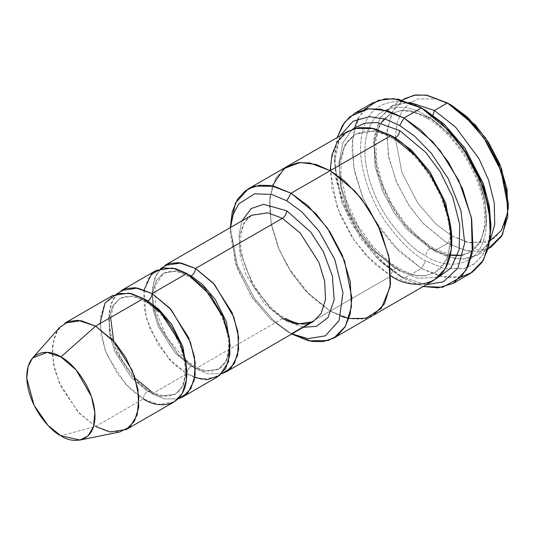 <?xml version="1.0" encoding="UTF-8"?>
<svg xmlns="http://www.w3.org/2000/svg" width="535" height="535" viewBox="0 0 535 535"><rect width="100%" height="100%" fill="white"/><g stroke="black" fill="none" stroke-linecap="round" stroke-linejoin="round"><path stroke-width="0.4" stroke-dasharray="2.67 2.01" d="M160.774 268.47L154.434 278.635L152.087 293.548L154.434 311.169L160.774 328.65L178.817 355.273L195.522 368.776L194.252 365.967L191.182 366.268L204.209 371.21L218.822 369.01L226.639 360.597L230.21 346.112L226.639 360.597L218.822 369.01L204.209 371.21L191.182 366.268L194.252 365.967L195.522 368.776L282.393 318.626L285.463 318.318L286.733 321.134L303.372 327.286L286.733 321.134L270.69 308.662L252.714 285.055L240.208 251.644L239.058 234.878L241.947 220.888L239.058 234.878L240.208 251.644L252.714 285.055L270.69 308.662L286.733 321.134L285.463 318.318L282.393 318.626L264.558 303.907L245.819 274.415L240.115 255.549L239.279 237.513L243.592 223.523L251.677 215.271L243.592 223.523L239.279 237.513L240.115 255.549L245.819 274.415L264.558 303.907L282.393 318.626L296.871 324.116L313.109 321.669M461.063 277.01L439.884 276.254L421.386 268.47L425.726 260.946L443.97 268.47L464.821 268.47L474.812 263.521L483.219 254.306L488.876 240.69L490.883 223.329M372.246 103.108L359.306 116.309L352.398 138.692L353.735 167.555L362.87 197.736L377.008 224.359L392.851 244.923L421.386 268.47L404.012 278.501L399.665 275.993L381.422 262.451L360.577 238.376L342.179 202.972L334.515 163.148L340.126 135.837L334.99 154.327L335.579 177.319L341.745 201.762L352.017 224.56L377.115 258.325L399.665 275.993L426.127 284.787L399.665 275.993L404.012 278.501L423.218 286.466L404.012 278.501L421.386 268.47L444.552 277.257L457.639 277.618L470.526 273.338M372.654 315.65L361.479 319.154L350.171 318.74L330.169 311.102L291.08 333.666L286.733 331.158L270.924 319.422L252.861 298.557L236.918 267.881L230.277 233.367L230.518 227.489L235.28 263.086L251.196 296.102L270.121 318.679L286.733 331.158L291.702 334.021L291.08 333.666L330.169 311.096L340.748 316.132M488.221 248.802L466.573 250.868L447.447 243.385L451.787 235.868L467.597 242.382L485.666 242.382L494.327 238.095L501.609 230.11L506.511 218.313L508.25 203.267M391.419 106.231L404.453 98.707L393.131 110.257L387.086 129.844L388.256 155.096L396.248 181.499L408.62 204.791L422.483 222.787L447.447 243.385L434.413 250.908L409.449 230.311L395.586 212.315L383.22 189.022L375.229 162.613L374.059 137.361L380.097 117.78L391.419 106.231L409.415 102.265L393.352 105.208L379.95 118.041L373.711 141.621L377.302 171.829L389.152 201.448L404.895 225.034L434.413 250.908L433.143 248.1L430.073 248.4L406.894 229.274L394.021 212.562L382.532 190.935L375.115 166.418L374.025 142.965L379.636 124.782L390.149 114.055L400.615 110.578L411.255 110.872L430.073 118.014L432.935 115.105L430.073 118.014L453.252 137.141L466.125 153.846L477.608 175.48L485.031 199.996L486.121 223.449L480.504 241.633L469.997 252.359L459.525 255.837L448.892 255.543L430.073 248.4L433.143 248.1L434.413 250.908L447.487 256.82L462.434 259.187L477.621 255.048L489.839 241.573L477.407 255.168L466.132 258.913L454.683 258.599L434.413 250.908L447.447 243.385L467.71 251.075L479.166 251.39L490.441 247.645L477.407 255.168M430.073 118.014L411.255 110.872L400.615 110.578L390.149 114.055L379.636 124.782L374.025 142.965L375.115 166.418L382.532 190.935L394.021 212.562L406.894 229.274L430.073 248.4C427.452 250.233 426.007 252.741 425.726 255.924C415.16 250.761 402.995 239.058 389.246 220.821C376.185 202.511 364.683 174.303 364.923 150.609C365.753 99.122 407.944 102.412 425.726 115.506L426.997 118.315L430.073 118.014L426.997 118.315L425.726 115.506C407.944 102.412 365.753 99.122 364.923 150.609C364.683 174.303 376.185 202.511 389.246 220.821C402.995 239.058 415.16 250.761 425.726 255.924C443.515 269.018 485.706 272.308 486.536 220.821C486.776 197.127 475.267 168.92 462.213 150.609C448.457 132.372 436.299 120.669 425.726 115.506C436.299 120.669 448.457 132.372 462.213 150.609C475.267 168.92 486.776 197.127 486.536 220.821C485.706 272.308 443.515 269.018 425.726 255.924C426.007 252.741 427.452 250.233 430.073 248.4L448.892 255.543L459.525 255.837L469.997 252.359L480.504 241.633L486.121 223.449L485.031 199.996L477.608 175.48L466.125 153.846L453.252 137.141L430.073 118.014M59.646 327.427L53.935 338.16L52.223 353.26L55.018 370.661L61.512 387.654L79.287 413.341L95.625 426.455L60.876 435.764L95.625 426.455L143.4 398.869L157.879 404.36L174.116 401.912M112.691 295.521L104.599 303.766L100.286 317.757L101.122 335.799L106.826 354.658L125.571 384.15L143.4 398.869C143.674 395.686 145.125 393.178 147.747 391.346L131.697 378.105L114.831 351.555L109.695 334.582L108.939 318.345L112.825 305.752L120.101 298.329L112.825 305.752L108.939 318.345L109.695 334.582L114.831 351.555L131.697 378.105L147.747 391.346L150.816 391.045L147.747 391.346L160.774 396.288L175.386 394.088L183.204 385.675L186.775 371.183L183.204 385.675L175.386 394.088L160.774 396.288L147.747 391.346C145.125 393.178 143.674 395.686 143.4 398.869L95.625 426.455L106.967 431.263L119.96 431.892M150.816 391.045L152.087 393.854L164.252 398.869L178.148 398.869L164.252 398.869L152.087 393.854L150.816 391.045C158.273 395.171 164.646 396.803 169.929 395.94L175.386 394.088C180.342 391.453 183.472 385.548 184.769 376.379C188.407 352.772 167.508 313.41 144.671 301.372L147.54 301.178M110.585 317.509L113.788 305.191L120.101 298.329L133.409 295.935L145.627 299.914L133.409 295.935L120.101 298.329L125.558 296.47C130.848 295.614 137.214 297.246 144.671 301.372L143.4 298.563L144.671 301.372L147.747 301.071M117.339 293.548L110.999 303.713L108.652 318.619L110.999 336.248L117.339 353.729L135.382 380.352L152.087 393.854L186.835 373.791L173.434 363.606L158.24 344.874L146.149 317.703L144.136 289.803M143.4 398.869L131.236 389.841L117.339 373.791L105.074 350.191L99.965 323.635M282.393 318.626L195.522 368.776L207.687 373.791L221.584 373.791L207.687 373.791L195.522 368.776L177.694 354.063L158.948 324.564L153.244 305.706L152.408 287.669L156.722 273.679L164.807 265.427M156.12 270.442L148.035 278.695L143.721 292.685L144.557 310.721L150.261 329.58L169.006 359.079L186.835 373.791C187.11 370.608 188.561 368.1 191.182 366.268L175.132 353.026L158.266 326.477L153.13 309.504L152.375 293.267L156.26 280.681L163.536 273.251L176.844 270.857L189.062 274.836L176.844 270.857L163.536 273.251L156.26 280.681L152.375 293.267L153.13 309.504L158.266 326.477L175.132 353.026L191.182 366.268C188.561 368.1 187.11 370.608 186.835 373.791L201.314 379.282L217.551 376.834M186.835 273.485L188.106 276.294L190.975 276.1L188.106 276.294L186.835 273.485M347.984 131.302L336.662 142.852L330.617 162.439L331.787 187.691L339.778 214.1L352.15 237.393L366.014 255.389L390.978 275.993L330.169 311.102L390.978 275.993C391.259 272.81 392.703 270.302 395.325 268.47L414.143 275.605L424.777 275.899L435.249 272.422L446.732 259.923L451.747 238.309L446.732 259.923L435.249 272.422L424.777 275.899L414.143 275.605L395.325 268.47L398.394 268.169L399.665 270.977L417.641 278.213L438.105 277.364L417.641 278.213L399.665 270.977L398.394 268.169L395.325 268.47L372.139 249.337L359.266 232.631L347.783 210.997L340.36 186.474L339.27 163.028L344.888 144.838L355.394 134.111L375.182 130.727L393.192 136.886L375.182 130.727L355.394 134.111L344.888 144.838L339.27 163.028L340.36 186.474L347.783 210.997L359.266 232.631L372.139 249.337L395.325 268.47C392.703 270.302 391.259 272.81 390.978 275.993L373.952 263.354L354.491 240.884L337.324 207.841L330.169 170.665M352.545 129.176L342.948 142.691L338.896 163.275L341.618 188.166L350.278 213.211L362.516 234.905L375.837 251.604L399.665 270.977L375.837 251.604L362.516 234.905L350.278 213.211L341.618 188.166L338.896 163.275L342.948 142.691L352.545 129.176M490.334 240.563L469.897 242.877L451.787 235.868L435.978 224.132L417.915 203.267L401.972 172.584L395.325 138.07L392.255 138.371L390.978 135.562L392.255 138.371L395.178 138.15M348.92 318.499L330.169 311.096L305.345 290.645L291.542 272.81L279.183 249.705L271.105 223.456L269.734 198.231L275.538 178.509L286.66 166.713L275.538 178.509L269.734 198.231L271.105 223.456L279.183 249.705L291.542 272.81L305.345 290.645L330.169 311.102L348.92 318.506L361.105 319.188L373.169 315.356M390.978 275.993L411.248 283.677L422.704 283.998L433.979 280.253M194.787 377.536L186.835 373.791L152.087 393.854L134.258 379.134L115.513 349.643L109.809 330.784L108.973 312.741L113.286 298.751L121.371 290.505M287.175 166.412L275.859 177.961L269.814 197.549L270.984 222.801L278.976 249.203L291.341 272.502L305.211 290.492L330.169 311.096L310.16 295.634L287.676 266.564L277.986 246.796L271.432 225.121L269.386 203.929L272.328 185.839M291.08 333.666L273.96 320.94L254.399 298.269L237.219 264.952L230.277 227.629L237.426 265.52L254.593 298.557L274.054 321.027L291.08 333.666L286.733 331.158M490.842 225.777L488.401 242.462L482.49 255.416L474.043 264.083L464.133 268.657L443.642 268.389L425.726 260.946C414.404 255.416 401.37 242.877 386.638 223.329C372.648 203.708 360.316 173.487 360.577 148.101C361.466 92.93 406.674 96.454 425.726 110.484C406.674 96.454 361.466 92.93 360.577 148.101C360.316 173.487 372.648 203.708 386.638 223.329C401.37 242.877 414.404 255.416 425.726 260.946L421.386 268.47L398.909 251.183L373.59 218.882L362.509 196.867L354.758 172.578L351.89 148.536L354.551 127.638M404.012 278.501L381.515 261.194L356.163 228.826L345.088 206.777L337.351 182.455L334.515 158.4L337.224 137.515L334.515 158.133L336.655 179.118L342.688 200.612L362.315 238.376L384.551 264.056L404.012 278.501L399.665 275.993M95.625 426.455L77.789 411.736L59.051 382.244L53.346 363.385L52.504 345.342L56.824 331.352L64.909 323.1M395.325 138.063L397.064 123.023L401.972 111.22L409.248 103.242L417.915 98.955L435.978 98.955L451.787 105.475L435.978 98.955L417.915 98.955L409.248 103.242L401.972 111.22L397.064 123.023L395.325 138.063L401.972 172.584L417.915 203.267L435.978 224.132L451.787 235.868L447.447 243.385L423.051 223.409L409.462 206.075L397.144 183.585L388.798 157.852L386.825 132.747L391.867 112.617L402.34 100.052M357.908 118.904L364.328 109.461M251.677 215.271C246.02 218.333 242.475 224.981 241.058 235.213C237.052 261.481 260.11 304.903 285.463 318.318M384.364 118.797L390.149 114.055L399.184 111.079C407.215 110.016 416.491 112.424 426.997 118.315C449.173 130.727 471.482 160.42 480.096 189.637C489.565 219.49 483.613 245.491 469.997 252.359L462.996 254.994M450.423 254.881L433.143 248.1L417.868 236.865L404.607 222.801L392.048 204.35L383.134 185.678L376.693 162.673L375.69 141.828L378.787 128.099L381.174 123.19M135.114 378.232L122.355 360.878L113.701 341.129M185.277 359.587L166.599 337.17L155.484 309.805L155.043 285.964L163.536 273.251L168.993 271.392C174.283 270.536 180.649 272.168 188.106 276.294C210.944 288.338 231.842 327.694 228.204 351.301C226.9 360.476 223.777 366.375 218.822 369.01L213.365 370.869C208.075 371.725 201.708 370.093 194.252 365.967L186.207 360.363M341.29 178.269L340.935 161.891L344.038 148.155L348.252 140.511L355.394 134.111L364.435 131.135C372.467 130.072 381.743 132.479 392.255 138.371C414.431 150.783 436.734 180.482 445.347 209.7C454.824 239.553 448.872 265.554 435.249 272.422L426.214 275.405C418.176 276.468 408.907 274.054 398.394 268.169L389.955 262.558L372.561 246.107L357.654 225.041L346.854 201.588L341.29 178.275M230.277 233.367L230.277 228.351M334.515 163.148L334.515 158.133"/><path stroke-width="0.8" d="M251.677 215.271L164.807 265.427L181.044 262.979L195.522 268.47L213.351 283.182L232.096 312.681L237.801 331.539L238.637 349.576L234.323 363.573L226.238 371.818L221.584 373.791L231.227 367.792L237.62 355.273L238.617 337.257L233.849 317.148L214.555 284.526L195.522 268.47L282.393 218.313L300.222 233.033L318.967 262.524L324.671 281.383L325.507 299.426L321.194 313.416L313.109 321.669L321.194 313.416L325.507 299.426L324.671 281.383L318.967 262.524L300.222 233.033L282.393 218.313L267.915 212.823L251.677 215.271L267.915 212.823L282.393 218.313C285.015 216.481 286.459 213.973 286.733 210.79L263.621 204.33L251.283 208.51L241.947 220.888L251.283 208.51L263.621 204.33L286.733 210.79L310.701 232.063L323.321 251.597L332.349 275.866L334.174 299.901L327.955 317.656L316.419 326.33L303.372 327.286L316.419 326.33L327.955 317.656L334.174 299.901L332.349 275.866L323.321 251.597L310.701 232.063L286.733 210.79C286.459 213.973 285.015 216.481 282.393 218.313L195.522 268.47C195.248 271.653 193.797 274.161 191.182 275.993L202.451 284.413L215.311 299.546L226.352 321.742L230.21 346.112L226.352 321.742L215.311 299.546L202.451 284.413L191.182 275.993C193.797 274.161 195.248 271.653 195.522 268.47L178.817 262.678L169.461 263.454L160.774 268.47M490.883 228.345L490.883 223.329L483.219 183.505L464.821 148.101L443.97 124.026L425.726 110.484L421.386 107.976L440.847 122.421L463.083 148.101L482.704 185.866L488.743 207.359L490.883 228.345L488.549 247.618L481.995 262.471L472.372 272.188L461.063 277.01M399.665 125.531L414.451 136.03L431.384 153.358L448.283 178.737L460.943 210.583L464.694 242.99L457.866 268.182L443.388 281.778L426.127 284.787L443.388 281.778L457.866 268.182L464.694 242.99L460.943 210.583L448.283 178.737L431.384 153.358L414.451 136.03L399.665 125.531L385.601 119.185L369.524 116.663L353.2 121.198L340.126 135.837L353.2 121.198L369.524 116.663L385.601 119.185L399.665 125.531L404.012 118.008L399.665 125.531M423.218 286.466L442.679 287.255L460.983 277.103L467.891 266.731L472.244 252.854L471.415 217.645L458.903 180.73L440.165 150.596L420.858 130.125L404.012 118.008L432.541 141.554L448.39 162.118L462.528 188.741L471.656 218.922L472.993 247.785L466.085 270.168L453.152 283.369L438.198 287.857L423.218 286.466M286.733 200.765L301.78 211.806L319.014 231.1L334.816 259.542L342.975 292.685L339.07 320.646L325.313 335.84L308.013 338.635L291.943 333.887L308.013 338.635L325.313 335.84L339.07 320.646L342.975 292.685L334.816 259.542L319.014 231.1L301.78 211.806L286.733 200.765L271.726 194.446L254.533 193.817L238.737 203.915L233.28 214.107L230.518 227.489L233.28 214.107L238.737 203.915L254.533 193.817L271.726 194.446L286.733 200.765L291.08 193.242L286.733 200.765M291.702 334.021L308.775 340.842L328.156 340.507L337.384 335.692L345.068 326.918L350.178 314.085L351.883 297.841L344.52 260.826L327.366 228.064L308.006 205.794L291.08 193.242L316.045 213.846L329.908 231.836L342.273 255.135L350.264 281.537L351.441 306.789L345.396 326.377L334.074 337.926L323 341.644L311.738 341.417L291.702 334.021M508.25 208.282L508.25 203.267L501.609 168.752L485.666 138.07L467.597 117.212L451.787 105.475L447.447 102.967L464.474 115.607L483.928 138.07L501.094 171.113L508.25 208.282L502.539 234.698L488.221 248.802M434.413 110.491L455.519 127.036L478.992 158.681L488.569 180.034L494.273 202.905L494.735 224.366L489.839 241.573L494.735 224.366L494.273 202.905L488.569 180.034L478.992 158.681L455.519 127.036L434.413 110.491L432.935 115.105L434.413 110.491L409.415 102.265L434.413 110.491L447.447 102.967L434.413 110.491M490.441 247.645L501.763 236.095L507.802 216.514L506.632 191.262L498.64 164.854L486.275 141.561L472.412 123.565L447.447 102.967L427.177 95.277L415.728 94.962L404.453 98.707M126.334 429.498L174.116 401.912L182.201 393.66L186.514 379.669L185.678 361.633L179.974 342.768L161.236 313.276L143.4 298.563L95.625 326.143L113.453 340.862L132.192 370.354L137.903 389.219L138.739 407.255L134.419 421.246L126.334 429.498L110.103 431.946L95.625 426.455M60.876 356.959L76.171 369.966L91.438 396.488L94.869 412.592L93.531 426.642L87.947 435.978L79.996 440.037L60.876 435.764C70.854 443.114 94.535 444.959 94.996 416.063C94.535 386.631 70.854 361.138 60.876 356.959C50.892 349.609 27.218 347.763 26.75 376.66C27.218 406.092 50.892 431.584 60.876 435.764L48.043 425.465L34.073 405.283L26.777 378.265L28.121 366.395L32.608 357.962L47.16 352.364L60.876 356.959L95.625 326.143L60.876 356.959M79.996 440.037L119.96 431.892L130.079 426.729L137.194 414.839L138.893 396.957L134.526 376.459L125.718 357.514L115.092 342.701L95.625 326.143L78.17 320.298L68.447 321.481L59.646 327.427L32.608 357.962M144.136 289.803L151.438 274.141L163.362 267.888L175.895 268.784L186.835 273.485L152.087 293.548L169.923 308.26L188.661 337.759L194.365 356.618L195.201 374.654L190.888 388.644L182.803 396.896L178.148 398.869L187.792 392.871L194.185 380.352L195.181 362.335L190.413 342.226L171.12 309.604L152.087 293.548C151.813 296.731 150.362 299.239 147.747 301.071L159.015 309.491L171.875 324.625L182.916 346.814L186.775 371.183L182.916 346.814L171.875 324.625L159.015 309.491L147.747 301.071C150.362 299.239 151.813 296.731 152.087 293.548L135.382 287.756L126.026 288.532L117.339 293.548M145.627 299.914L147.747 301.071L145.627 299.914M99.965 323.635L105.074 302.984L117.339 293.548L131.242 293.548L143.4 298.563C156.106 303.88 186.24 336.328 186.835 373.791C186.24 410.572 156.106 408.218 143.4 398.869M189.062 274.836L191.182 275.993L189.062 274.836M453.152 283.369L470.526 273.338L483.459 260.137L490.368 237.754L489.03 208.891L479.902 178.71L465.764 152.087L449.915 131.523L421.386 107.976L404.012 118.008L421.386 107.976L398.221 99.189L385.133 98.828L372.246 103.108L354.872 113.139L367.759 108.859L380.846 109.22L404.012 118.008L387.527 110.778L368.642 108.759L350.124 116.469L342.587 125.25L337.224 137.515L344.46 122.508L354.872 113.139M399.665 130.547C399.391 133.73 397.94 136.238 395.325 138.07L411.462 150.108L429.886 171.661L445.836 203.3L451.747 238.309L445.836 203.3L429.886 171.661L411.462 150.108L395.325 138.07C397.94 136.238 399.391 133.73 399.665 130.547L377.162 122.535L364.516 123.17L352.545 129.176L364.516 123.17L377.162 122.535L399.665 130.547L425.82 152.468L440.225 171.862L452.63 196.84L459.739 224.519L459.124 249.825L451.012 268.022L438.105 277.364L451.012 268.022L459.124 249.825L459.739 224.519L452.63 196.84L440.225 171.862L425.82 152.468L399.665 130.547M393.192 136.886L395.325 138.07L393.192 136.886M330.169 170.665L332.041 154.461L337.324 141.755L345.169 133.155L354.498 128.54L373.952 128.54L390.978 135.562L291.08 193.242L330.169 170.672L355.133 191.269L369.003 209.265L381.368 232.564L389.36 258.967L390.537 284.225L384.491 303.806L373.169 315.362L384.484 303.806L390.53 284.219L389.36 258.967L381.368 232.564L368.996 209.265L355.133 191.276L330.169 170.672L390.978 135.562L370.708 127.872L359.259 127.557L347.984 131.302L287.175 166.412L298.45 162.667L309.899 162.981L330.169 170.665L309.631 162.934L298.035 162.72L286.66 166.713L298.45 162.673L309.905 162.988L330.169 170.672L344.674 181.071L361.292 198.538L377.543 224.225L388.751 255.89L390.216 286.633L381.221 308.501L365.779 318.352L348.92 318.499L365.779 318.358L381.221 308.508L390.216 286.64L388.758 255.897L377.549 224.225L361.299 198.532L344.674 181.071L330.169 170.665L316.065 164.446L299.901 162.513L283.904 168.612L272.328 185.839M340.748 316.132L348.92 318.499M334.074 337.926L372.654 315.65M373.169 315.362L433.979 280.253L445.301 268.704L451.346 249.116L450.169 223.864L442.178 197.455L429.812 174.156L415.942 156.166L390.978 135.562C401.551 140.725 413.709 152.428 427.465 170.665C440.526 188.982 452.028 217.19 451.787 240.884C450.958 292.377 408.767 289.087 390.978 275.993L390.978 275.993M182.803 396.896L217.551 376.834L225.636 368.582L229.95 354.591L229.114 336.555L223.409 317.696L204.671 288.198L186.835 273.485L172.357 267.995L156.12 270.442L121.371 290.505L137.609 288.057L152.087 293.548L186.835 273.485L210.529 295.287L222.5 315.603L229.655 339.939L228.498 361.874L219.651 375.443L207.159 379.696L194.787 377.536M230.277 227.629L235.393 203.099L248.086 188.982L259.361 185.237L270.81 185.558L291.08 193.242L274.147 186.247L254.794 186.167L245.491 190.674L237.64 199.107L232.284 211.619L230.277 227.629M364.328 109.461L378.372 100.359L393.773 98.641L421.386 107.976L425.726 110.484L444.297 124.327L465.503 149.091L483.914 185.458L489.304 205.975L490.842 225.777M64.909 323.1L81.146 320.652L95.625 326.143L143.4 298.563L128.922 293.073L112.691 295.521L64.909 323.1M402.34 100.052L413.996 95.23L426.054 95.103L447.447 102.967L451.787 105.475L475.334 125.003L488.375 142.136L499.884 164.285L507.053 189.216L507.608 212.709L501.355 230.505L490.334 240.563M354.551 127.638L357.908 118.904M226.238 371.818L313.109 321.669L296.871 324.116L282.393 318.626M425.726 110.484L421.386 107.976M451.787 105.475L447.447 102.967M462.996 254.994L460.956 255.335L450.423 254.881M381.174 123.19L384.364 118.797M150.816 391.045L135.114 378.232M113.701 341.129L110.585 317.509M186.207 360.363L185.277 359.587M248.086 188.982L287.175 166.412M313.109 321.669L306.695 323.815C300.724 324.705 293.648 322.873 285.463 318.318"/></g></svg>
